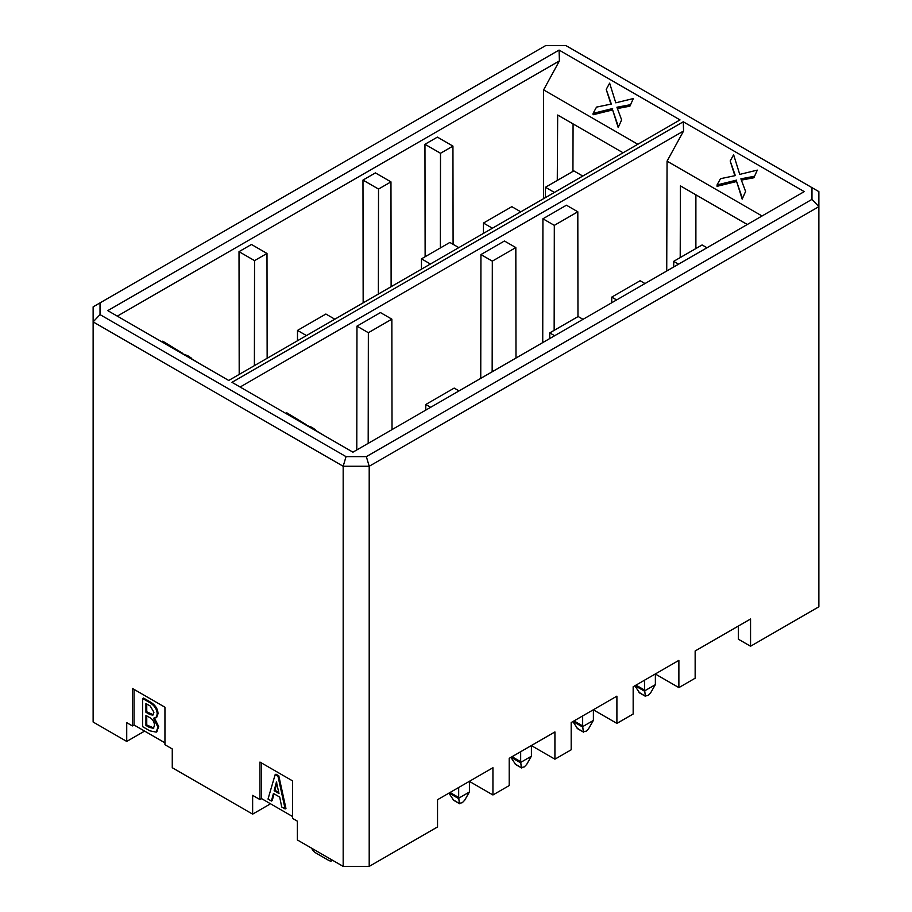 <?xml version="1.0" encoding="UTF-8"?>
<svg xmlns="http://www.w3.org/2000/svg" width="912" height="912" viewBox="0 0 912 912"><rect width="100%" height="100%" fill="white"/><g stroke="black" fill="none" stroke-linecap="round" stroke-linejoin="round"><path stroke-width="1.37" d="M811.976 187.633L811.976 199.363L366.35 456.638L346.036 456.638L100.024 314.606L93.127 321.89L93.127 306.865L545.65 45.6L565.964 45.6L818.873 191.623L818.873 606.788L750.553 646.232L750.553 618.997L695.149 650.974L695.149 678.22L678.881 687.614L678.881 660.368L633.167 686.759L633.167 714.005L616.9 723.398L616.9 696.152L571.186 722.555L571.186 749.789L554.918 759.183L554.918 731.937L509.204 758.339L509.204 785.574L492.936 794.968L469.338 781.345M492.936 794.968L492.936 767.733L437.532 799.71L437.532 826.956L369.2 866.4L369.2 466.26L343.174 466.26L343.174 866.4L297.38 839.963L297.38 821.176L292.501 818.36L292.501 780.854L259.954 762.067L259.954 799.573L252.635 795.344L252.635 814.131L269.724 804.27L269.724 803.324M811.976 199.363L818.873 206.648L369.2 466.26L366.35 456.638M738.344 626.042L738.344 639.187L750.553 646.232M369.2 866.4L343.174 866.4M346.036 456.638L343.174 466.26L93.127 321.89L93.127 722.03L126.722 741.433L126.722 722.646L132.411 725.929L132.411 688.435L164.947 707.222L164.947 744.716L172.265 748.946L172.265 767.733L252.635 814.131M292.501 816.479L261.584 798.627L259.954 799.573M261.584 798.627L261.584 763.013M271.434 801.032L268.014 799.06L275.139 774.676L275.96 774.197L278.81 775.85L285.946 808.477L285.137 808.944L281.705 806.972L279.71 797.077L273.429 793.451L271.434 801.032L272.243 800.565L274.033 793.805M278.81 775.85L278 776.317L285.137 808.944M275.139 774.676L278 776.317M278.992 793.543L274.147 790.738L276.427 782.006L278.992 793.543M276.872 782.952L274.957 790.271L278.787 792.482M274.957 790.271L274.147 790.738M554.918 759.183L531.32 745.56M616.9 723.398L593.313 709.775M678.881 687.614L655.295 673.991M143.8 730.626L143.8 731.572L126.722 741.433M100.024 314.606L100.024 302.887M164.947 742.835L134.041 724.994L132.411 725.929M134.041 724.994L134.041 689.369M150.89 702.32C155.496 705.272 157.879 709.069 158.015 713.697L156.67 717.436L153.501 718.28L157.924 727.092L156.226 732.131L149.785 730.808L142.648 726.682L142.648 698.512L143.469 698.033L150.89 702.32L150.07 702.787C154.687 705.74 157.058 709.536 157.206 714.164L155.861 717.904M154.31 717.812L158.734 726.625L156.602 731.857M142.648 698.512L150.07 702.787M153.923 712.272L152.931 715.076L150.07 714.655L145.931 712.272L145.931 703.528L150.218 706.002L153.923 712.272M154.493 725.12L153.455 728.323L149.215 727.343L145.931 725.45L145.931 715.396L149.648 717.539C152.566 719.123 154.174 721.643 154.493 725.12M153.82 728.015L146.752 724.983L145.931 725.45M146.752 724.983L146.752 715.863M153.296 714.769L146.752 711.793L145.931 712.272M146.752 711.793L146.752 704.007M762.033 215.984L667.06 161.15L666.729 271.012M680.204 257.583L680.42 185.888L747.293 224.5M683.282 121.786L231.979 382.333L352.933 452.17L804.236 191.623L683.282 121.786L683.578 130.997L667.06 161.15M678.608 264.149L673.717 261.334L702.103 244.952L706.982 247.768M673.717 261.334L673.717 266.977M616.615 299.934L611.735 297.118L640.121 280.736L645.001 283.552M611.735 297.118L611.735 302.761M554.633 335.719L549.754 332.903L578.14 316.521L583.019 319.337M549.754 332.903L549.742 338.546M430.669 407.299L425.79 404.483L454.165 388.09L459.044 390.906M425.79 404.483L425.779 410.115M753.871 177.76L757.302 170.122L753.871 177.76L741.365 180.109M742.174 199.112L745.594 191.474L742.174 199.112L736.611 181.499L717.06 186.322L717.06 184.942L720.48 178.695L735.323 175.606L730.181 160.991L733.613 154.732L739.746 174.386L757.302 170.122M730.181 160.991L734.867 175.697M753.871 176.381L740.886 178.82L745.594 191.474M742.174 197.722L736.611 181.499M736.611 180.12L717.06 184.942M323.521 435.161L315.244 430.133M311.824 428.435L311.824 427.318L315.244 429.62L315.244 430.407M311.824 427.318L306.25 425.22M306.25 424.661L286.71 412.76L286.71 413.934M239.195 374.41L239.012 251.655L251.45 244.473L266.988 253.445L267.148 358.268M363.158 302.841L362.976 180.086L375.413 172.904L390.963 181.876L391.123 286.699M425.129 256.728L424.958 144.29L437.395 137.119L452.945 146.091L453.093 244.325M543.609 198.656L543.609 89.878L559.421 60.887L559.067 50.069L107.764 310.627L228.718 380.464L680.021 119.905L559.067 50.069M117.306 316.133L559.421 60.887M452.945 146.091L440.507 153.273L440.371 247.939M440.507 153.273L424.958 144.29M390.963 181.876L378.526 189.058L378.366 294.063M378.526 189.058L362.976 180.086M266.988 253.445L254.551 260.627L254.391 365.632M254.551 260.627L239.012 251.655M623.078 152.783L557.677 115.026L557.278 180.439M637.819 144.267L543.609 89.878M572.941 171.399L573.078 123.918M629.907 106.191L633.327 98.553L629.907 106.191L617.401 108.539M618.199 127.532L621.631 119.905L618.199 127.532L612.636 109.93L593.085 114.752L593.085 113.362L596.516 107.114L611.348 104.036L606.218 89.41L609.638 83.163L615.771 102.817L633.327 98.553M606.218 89.41L610.903 104.128M629.907 104.8L616.922 107.24L621.631 119.905M618.199 126.152L612.636 109.93M612.636 108.539L593.085 113.362M199.899 363.82L191.281 358.564M187.849 356.866L187.849 355.748L191.281 358.04L191.281 358.838M187.849 355.748L182.286 353.651M182.286 353.092L162.735 341.179L162.735 342.365M695.89 194.815L695.89 248.543M554.154 330.372L554.314 225.355L542.925 218.789L566.42 205.211L577.809 211.789L577.969 316.612M554.314 225.355L577.809 211.789M542.925 218.789L542.731 342.593M492.161 371.8L492.32 261.14L480.932 254.573L504.439 241.007L515.827 247.574L515.987 358.028M492.32 261.14L515.827 247.574M480.932 254.573L480.749 378.377M368.186 443.369L368.357 332.72L356.968 326.143L380.464 312.577L391.852 319.154L392.023 429.609M368.357 332.72L391.852 319.154M356.968 326.143L356.786 449.958M554.393 192.432L545.444 187.268L545.422 197.608M582.768 176.05L573.819 170.886L545.444 187.268M492.4 228.228L483.463 223.052L483.44 233.404M520.786 211.835L511.837 206.671L483.463 223.052M430.418 264.013L421.469 258.848L421.458 269.188M458.804 247.619L449.855 242.455L421.469 258.848M306.455 335.582L297.506 330.418L297.483 340.757M334.829 319.2L325.88 314.036L297.506 330.418M683.578 130.997L240.107 387.03M458.679 787.501L458.679 797.487A4.606 2.656 120 0 0 458.747 798.171L469.361 792.049A4.606 2.656 120 0 0 469.418 791.285L469.418 781.39M469.361 792.049L464.664 800.257L462.293 802.697L459.363 803.312L458.747 798.171M448.886 793.155L453.709 800.326M459.614 803.746L453.036 799.664M644.636 680.135L644.636 690.122A4.606 2.656 120 0 0 644.704 690.817L655.318 684.684A4.606 2.656 120 0 0 655.375 683.932L655.375 674.036M582.654 715.931L582.654 725.918A4.606 2.656 120 0 0 582.711 726.602L593.324 720.469A4.606 2.656 120 0 0 593.393 719.716L593.393 709.821M520.672 751.716L520.672 761.702A4.606 2.656 120 0 0 520.729 762.386L531.343 756.253A4.606 2.656 120 0 0 531.411 755.501L531.411 745.606M655.318 684.684L650.609 692.903L648.25 695.343L645.32 695.959L644.704 690.817M634.843 685.801L639.665 692.972M645.571 696.38L638.993 692.299M593.324 720.469L588.628 728.688L586.268 731.128L583.338 731.743L582.711 726.602M572.85 721.586L577.684 728.756M583.589 732.165L577 728.095M531.343 756.253L526.646 764.473L524.286 766.912L521.345 767.528L520.729 762.386M510.868 757.37L515.69 764.541M521.596 767.95L515.018 763.88M311.63 848.194A6.897 3.99 -120 0 0 315.598 852.834L328.616 860.347A6.897 3.99 -120 0 0 332.071 860.689A6.897 3.99 -120 0 0 332.584 860.278M157.206 714.164L158.015 713.697M157.924 727.092L158.734 726.625M150.024 726.875L149.215 727.343M150.89 714.187L150.07 714.655M450.038 792.494L458.679 797.487M449.057 793.052L458.747 798.65M635.995 685.129L644.636 690.122M635.014 685.699L644.693 691.285M574.001 720.925L582.654 725.918M573.032 721.483L582.711 727.069M512.02 756.709L520.672 761.702M511.051 757.268L520.729 762.865M157.035 731.663L156.226 732.131M459.694 803.791L453.64 800.291M645.65 696.426L639.597 692.926M583.669 732.211L577.604 728.722M521.687 768.007L515.622 764.507M332.071 860.689L332.675 860.335"/></g></svg>
